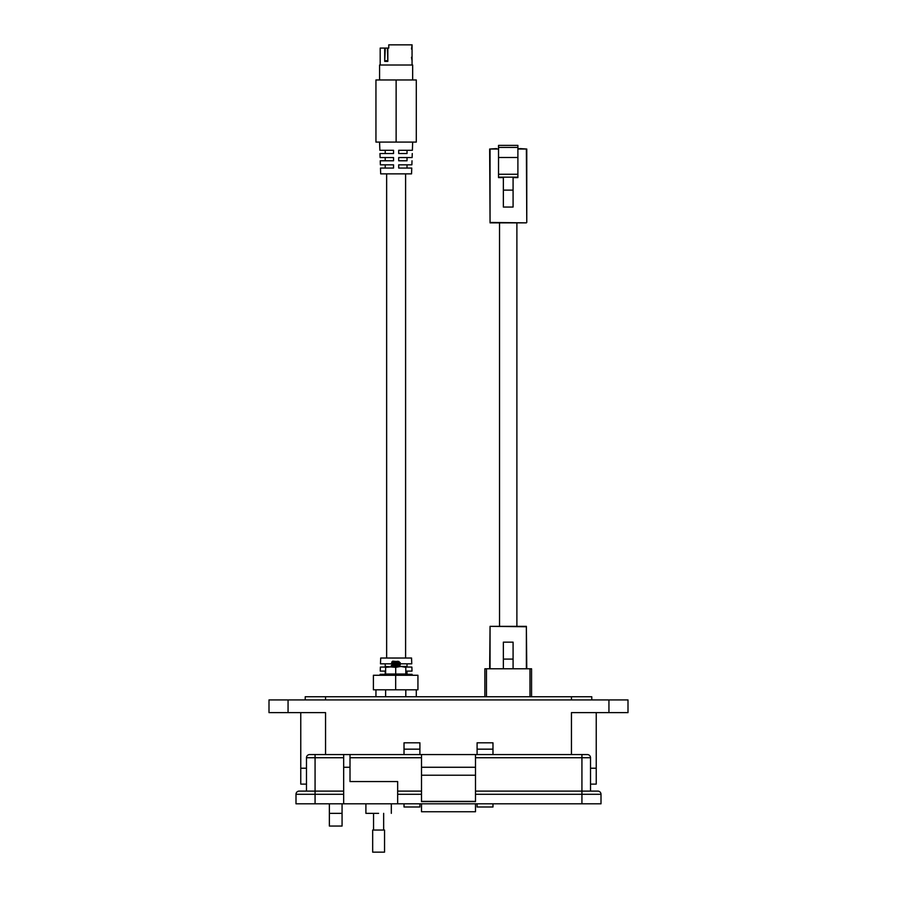 <?xml version="1.0" encoding="UTF-8"?>
<svg xmlns="http://www.w3.org/2000/svg" width="897" height="897" viewBox="0 0 897 897"><rect width="100%" height="100%" fill="white"/><g stroke="black" fill="none" stroke-linecap="round" stroke-linejoin="round"><path stroke-width="1.35" d="M412.059 65.021L412.059 44.85L388.76 44.85L388.76 48.079L387.829 48.079L387.829 61.388L384.712 61.388L384.712 48.079L380.182 48.079L380.182 65.021M412.059 48.158L412.048 58.013M388.76 48.079L387.953 48.079M384.712 48.079L387.829 48.079M384.712 61.388L385.284 48.079M387.829 61.388L387.437 48.079M387.437 60.581L385.284 60.828M411.757 168.053L398.705 168.053L398.705 164.824L411.869 164.824L407.025 164.824L407.025 168.053L411.757 168.053L411.555 173.861L380.687 173.861L380.485 168.053L385.217 168.053L385.217 164.824L380.373 164.824L380.238 160.787L385.217 160.787L385.217 157.558L380.115 157.558L379.98 153.522L385.217 153.522L385.217 150.292L379.868 150.292L379.577 142.085M380.115 157.558L393.536 157.558L393.536 160.787L393.536 157.558L393.536 160.787L380.238 160.787M379.868 150.292L393.536 150.292L393.536 153.522L393.536 150.292L393.536 153.522L379.98 153.522M412.385 150.292L407.025 150.292L407.025 153.522L398.705 153.522L398.705 150.292L412.385 150.292L412.665 142.085M412.127 157.558L407.025 157.558L407.025 160.787L398.705 160.787L398.705 157.558L412.127 157.558L412.261 153.522M411.869 164.824L412.015 160.787M379.577 79.956L379.577 65.021L412.665 65.021L412.665 79.956M375.944 142.085L396.126 142.085L396.126 79.956L375.944 79.956L375.944 142.085M396.126 79.956L416.298 79.956L416.298 142.085L396.126 142.085M380.373 164.824L393.536 164.824L393.536 168.053L380.485 168.053M393.536 168.053L393.536 164.824M398.862 663.836L411.757 663.836L411.555 658.028L380.687 658.028L380.485 663.836L391.193 663.836M385.62 667.065L380.373 667.065L380.238 671.102L385.62 671.102M386.002 674.331L380.115 674.331L380.093 675.273M405.803 671.102L412.015 671.102L407.025 671.102L407.025 674.331L412.127 674.331L412.16 675.273M412.127 674.331L405.422 674.331M411.757 663.836L407.025 663.836L407.025 667.065L411.869 667.065L412.015 671.102M411.869 667.065L405.803 667.065M416.298 689.804L416.298 696.745M380.115 674.331L385.217 674.331L385.217 671.102L380.238 671.102M380.373 667.065L385.217 667.065L385.217 663.836L380.485 663.836M395.095 674.6L395.869 675.273L417.935 675.273L417.935 689.804L373.399 689.804L373.399 675.273L395.667 675.273L393.671 674.342L391.541 675.273L392.438 674.6M392.561 662.883L398.806 661.717L392.707 661.156L391.686 662.21L393.615 662.401M398.862 661.683L392.561 662.917L394.276 663.275M392.617 664.744L391.193 663.679L392.561 662.917M392.561 664.901L398.806 663.735L400.23 662.67L395.712 663.175C389.881 663.511 389.881 663.836 395.712 664.172C401.542 664.509 401.542 664.845 395.712 665.182C389.881 665.518 389.881 665.854 395.712 666.191M398.862 663.702L392.617 664.868L391.193 665.686L392.617 666.763M392.561 666.695L398.806 665.753L400.23 664.935L398.806 663.858M398.862 665.72L395.712 666.449L405.803 666.449L405.803 674.028L385.62 674.028L385.62 667.346L395.712 666.449C389.881 666.112 389.881 665.776 395.712 665.439C401.542 665.103 401.542 664.767 395.712 664.43C389.881 664.094 389.881 663.758 395.712 663.421C400.174 663.163 401.228 662.917 398.873 662.67L395.712 662.502C390.498 662.3 390.509 662.087 395.712 661.851C399.569 661.683 400.04 661.504 397.124 661.302M391.227 663.971L394.276 664.329M398.806 661.851L400.23 662.67M405.803 696.745L405.803 689.804M385.62 696.745L385.62 689.804M385.093 675.273L384.97 674.6L384.521 675.273L384.97 674.6L388.95 675.127L389.04 674.466M388.917 674.6L387.055 674.6M392.494 675.127L395.072 675.127M385.62 667.346L385.62 666.449L395.712 667.346L400.757 666.449L405.803 667.346M395.902 674.768L399.075 674.6L398.459 675.273L401.52 674.6L399.075 675.049M401.52 674.6L404.424 674.6L404.323 675.273M404.368 675.127L405.724 674.6L404.099 674.398M405.724 674.6L406.453 674.6M388.995 675.273L389.971 675.127M385.004 675.273L385.8 675.127M387.134 675.127L386.091 674.768M391.462 674.768L388.95 675.127L391.541 675.273M402.54 674.768L401.475 675.273M406.565 674.768L405.623 675.127M404.289 675.127L405.197 675.273M395.712 667.346L395.712 674.028M596.236 784.113L596.236 768.224L596.236 784.113L590.518 784.113M306.482 784.113L300.764 784.113L300.764 768.224L306.482 768.224L300.764 768.224L300.764 712.633M596.236 768.224L590.518 768.224L596.236 768.224L596.236 712.633M571.445 754.568L571.445 712.633L628.001 712.633L628.001 699.918L268.999 699.918L268.999 712.633L325.555 712.633L325.555 754.568M492.98 749.163L477.092 749.163L477.092 742.806L492.98 742.806L492.98 754.568M492.98 803.813L492.98 806.986L477.092 806.986L477.092 803.813M477.092 749.163L477.092 754.568M419.908 749.163L404.02 749.163L404.02 742.806L419.908 742.806L419.908 754.568M419.908 803.813L419.908 806.986L404.02 806.986L404.02 803.813M404.02 749.163L404.02 754.568M342.071 803.813L342.071 826.047L329.367 826.047L329.367 803.813M591.785 699.918L591.785 696.745L305.215 696.745L305.215 699.918M378.601 813.344C394.994 813.344 394.994 813.344 378.601 813.344L365.898 813.344L365.898 803.813M306.482 791.098L306.482 757.741A3.173 3.173 0 0 1 309.667 754.568A3.173 3.173 0 0 0 306.482 757.741L315.071 757.741L315.071 754.568L309.667 754.568L421.5 754.568L421.5 801.593L475.5 801.593L475.5 754.568L587.333 754.568A3.173 3.173 0 0 1 590.518 757.741L590.518 791.098L581.929 791.098L597.817 791.098A3.173 3.173 0 0 1 601.001 794.282L601.001 803.813L581.929 803.813L581.929 794.282L475.5 794.282M350.009 754.568L350.009 781.567L397.663 781.567L397.663 803.813L581.929 803.813M343.663 754.568L343.663 803.813L397.663 803.813M421.5 801.38L475.5 801.38M475.5 775.221L421.5 775.221M475.5 767.271L421.5 767.271M475.5 754.568L421.5 754.568M475.5 791.098L581.929 791.098L581.929 757.741L590.518 757.741M397.663 791.098L421.5 791.098M343.663 794.282L295.999 794.282L295.999 803.813L295.999 794.282A3.173 3.173 0 0 1 299.183 791.098L343.663 791.098L315.071 791.098L315.071 803.813L343.663 803.813M295.999 803.813L315.071 803.813M475.5 803.813L475.5 811.751L421.5 811.751L421.5 803.813M378.601 830.039L384.544 830.039L384.544 852.15L372.67 852.15L372.67 830.039L378.601 830.039M531.562 696.745L531.562 668.781L484.862 668.781L484.862 696.251M513.084 190.108L513.084 177.595L517.894 177.595L517.894 145.392L498.53 145.392L498.53 177.595L503.352 177.595L503.352 190.108L513.084 190.108L513.084 207.05L503.352 207.05L503.352 190.108M496.669 148.622L489.65 149.025L490.054 222.86L526.371 222.86L490.054 222.456L490.054 149.025L498.53 149.025M517.894 149.025L526.371 149.025L526.774 222.456L526.774 149.025L518.174 148.622M517.894 157.491L498.53 157.491M498.53 174.265L517.894 174.265M496.119 148.622L489.65 149.025M526.774 149.025L520.372 148.622M498.53 177.157L517.894 177.157M508.218 222.86L499.539 222.86L499.539 626.341M526.774 668.781L526.371 626.341L490.054 626.341L526.371 626.745L526.371 668.781M490.054 668.781L490.054 626.745L489.65 668.781M503.352 668.781L503.352 642.151L513.084 642.151L513.084 668.781M513.084 659.093L503.352 659.093M395.667 689.804L395.667 675.273M288.06 699.918L288.06 712.633M608.94 712.633L608.94 699.918M571.445 699.918L571.445 696.745M325.555 696.745L325.555 699.918M329.367 813.344L342.071 813.344M350.009 757.741L421.5 757.741M343.663 767.271L350.009 767.271M315.071 791.098L315.071 757.741L343.663 757.741M581.929 754.568L581.929 757.741L475.5 757.741M421.5 794.282L397.663 794.282M581.929 791.098L581.929 794.282L601.001 794.282M529.981 668.781L529.981 696.745M486.454 696.745L486.454 668.781M517.894 147.411L498.53 147.411M411.499 49.01L412.104 44.85M412.104 60.985L411.499 57.273M405.601 658.028L405.601 173.861M386.641 658.028L386.641 173.861M375.944 689.804L375.944 696.745M400.185 666.65L398.806 665.877M392.617 662.726L391.686 662.21M404.312 674.028L406.588 674.645M387.112 674.028L384.88 674.634M391.316 803.813L391.316 813.344M383.658 813.344L383.658 830.039M373.556 813.344L373.556 830.039M516.885 626.341L516.885 222.86"/></g></svg>
